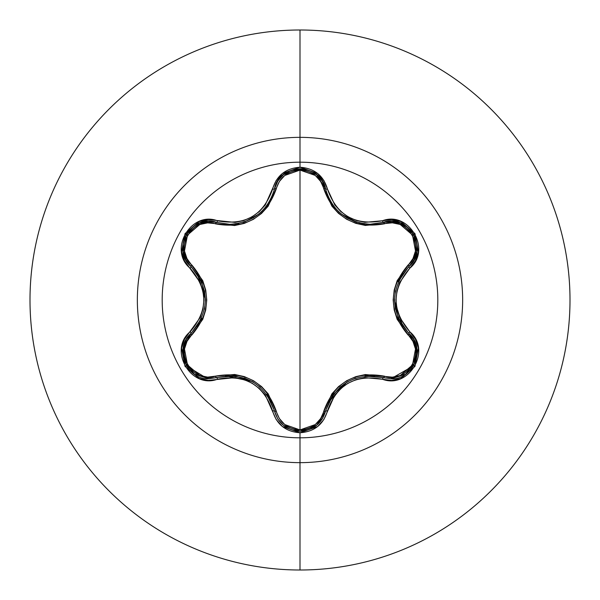 <?xml version="1.0" encoding="UTF-8"?>
<svg xmlns="http://www.w3.org/2000/svg" width="600" height="600" viewBox="0 0 600 600"><rect width="100%" height="100%" fill="white"/><g stroke="black" fill="none" stroke-linecap="round" stroke-linejoin="round"><path stroke-width="0.9" d="M316.905 425.107L325.567 411.067A2.025 0.473 13.4 0 1 327.413 411.03C336.66 384.713 355.005 374.123 382.447 379.252C409.17 389.393 431.985 349.905 409.808 331.808C391.605 310.62 391.605 289.418 409.808 268.192C431.97 250.147 409.222 210.615 382.447 220.748C355.035 225.892 336.69 215.303 327.413 188.97C323.423 175.5 314.28 168.262 300 167.25L300 162.188A137.812 137.812 0 0 1 437.812 300A137.812 137.812 0 0 1 300 437.812A137.812 137.812 0 0 1 162.188 300A137.812 137.812 0 0 1 300 162.188L300 167.25L282.42 173.453L276.21 180.442L265.282 204.96L259.298 211.56L252.007 216.855L243.795 220.522L235.065 222.413L208.358 219.615L199.2 221.505L185.032 233.625L181.583 251.955L184.515 260.843L200.265 282.57L202.98 291.038L203.917 299.985L202.987 308.925L200.265 317.423L184.523 339.15L181.583 348.022L185.017 366.353L199.178 378.487L208.35 380.385L235.058 377.587L243.757 379.462L251.993 383.13L259.275 388.418L265.275 395.033L276.21 419.558L282.42 426.548L300 432.75L300 437.812A137.812 137.812 0 0 1 162.188 300A137.812 137.812 0 0 1 300 162.188L300 137.347A162.653 162.653 0 0 1 462.653 300A162.653 162.653 0 0 1 300 462.653L300 570A270 270 0 0 0 570 300A270 270 0 0 0 300 30L300 137.347A162.653 162.653 0 0 0 137.347 300A162.653 162.653 0 0 0 300 462.653L300 437.812L300 462.653A162.653 162.653 0 0 0 462.653 300A162.653 162.653 0 0 0 300 137.347L300 162.188A137.812 137.812 0 0 1 437.812 300A137.812 137.812 0 0 1 300 437.812L300 432.75C314.28 431.737 323.415 424.5 327.413 411.03A2.025 0.473 -166.6 0 0 325.567 411.067L322.335 418.838M328.282 196.958L331.327 202.695M331.425 202.845L332.843 204.952M338.692 211.68L341.52 214.14M341.663 214.26L346.972 217.905M347.475 218.197L354.36 221.4M355.14 221.685L357.285 222.375M357.097 222.315L341.692 214.282L338.647 211.642M332.88 205.013L331.447 202.875M411.405 336.112L408.923 333.428L413.678 339.442L416.505 346.65L415.357 362.115L405.623 374.272L390.915 378.772L405.623 374.272M415.38 362.055L416.498 346.627M416.482 346.567L413.655 339.413M413.558 339.24L411.45 336.173M322.043 419.295L316.425 425.498L300.03 431.25L316.77 425.22M194.37 374.235L209.055 378.728L194.347 374.22L184.62 362.07L183.465 346.612L186.285 339.405L191.025 333.39A2.025 0.473 -133.4 0 0 190.14 331.778C168 349.845 190.792 389.355 217.553 379.192A2.025 0.473 -106.7 0 0 216.593 377.618A2.025 0.63 73.3 0 1 215.498 376.14C245.7 370.755 265.972 382.462 276.308 411.255C279.66 422.707 287.558 428.933 300 429.915C312.457 428.955 320.37 422.745 323.745 411.278C334.185 382.478 354.435 370.785 384.502 376.2C407.317 385.02 427.245 350.385 408.195 335.115C388.425 311.647 388.425 288.24 408.195 264.885C427.26 249.562 407.265 214.965 384.502 223.8C354.337 229.163 334.08 217.47 323.745 188.722C320.37 177.255 312.457 171.045 300 170.085L315.293 175.433L320.663 181.433L331.868 206.1L338.49 213.353L346.59 219.225L355.702 223.312L365.332 225.442L392.347 222.825L400.215 224.468L412.493 235.013L415.493 250.935L412.972 258.585L397.185 280.627L394.2 290.002L393.165 299.955L394.185 309.907L397.162 319.327L412.972 341.415L415.493 349.043L412.515 364.957L400.237 375.525L392.347 377.175L365.385 374.55L355.793 376.657L346.665 380.737L338.565 386.58L331.897 393.862L320.663 418.567L315.293 424.567L300 429.915L300 170.085C287.558 171.067 279.66 177.292 276.308 188.745C265.875 217.597 245.603 229.305 215.498 223.86C192.69 215.01 172.725 249.623 191.76 264.923C211.485 288.368 211.485 311.752 191.76 335.077A2.025 0.63 46.6 0 1 191.025 333.39A2.025 0.63 -133.4 0 0 191.76 335.077C172.71 350.43 192.743 385.005 215.498 376.14L207.653 377.13L199.778 375.495L187.493 364.965L184.477 349.043L186.99 341.385L202.748 319.35L205.718 309.99L206.752 300.045L205.74 290.108L202.77 280.695L186.99 258.615L184.477 250.98L187.47 235.072L199.763 224.513L207.645 222.87L234.63 225.525L244.237 223.417L253.38 219.337L261.487 213.48L268.155 206.19L279.382 181.455L284.73 175.462L300 170.085L300 429.915L284.73 424.545L279.375 418.537L268.185 393.847L261.562 386.58L253.455 380.707L244.327 376.612L234.683 374.483L215.498 376.14A2.025 0.63 -106.7 0 0 216.593 377.618L208.32 378.712M300 30A270 270 0 0 1 570 300A270 270 0 0 1 300 570A270 270 0 0 1 30 300A270 270 0 0 1 300 30A270 270 0 0 0 30 300A270 270 0 0 0 300 570L300 462.653A162.653 162.653 0 0 1 137.347 300A162.653 162.653 0 0 1 300 137.347L300 30M207.405 378.675L186.562 366.007M186.442 365.812L183.188 348.007M183.195 347.97L190.845 333.57M276.308 411.255A2.025 0.63 -13.3 0 1 274.485 411.045A2.025 0.63 166.7 0 0 276.308 411.255M268.98 397.673L267.615 395.565M252.157 381.502L225.608 375.877M325.575 411.053L325.567 411.06A2.025 0.63 13.4 0 1 323.745 411.278A2.025 0.63 -166.6 0 0 325.567 411.075L325.267 412.207M322.928 417.832L316.44 425.49M315.6 426.127L300.218 431.25M283.567 425.452L300.03 431.25L291.87 429.952M283.538 425.423L278.94 420.63M277.77 418.912L274.59 411.465M413.572 365.79L390.915 378.772L383.407 377.678A2.025 0.63 106.6 0 0 384.502 376.2A2.025 0.63 -73.4 0 1 383.407 377.678L367.657 375.832M346.733 382.237L328.793 401.933M408.195 335.115A2.025 0.63 133.3 0 0 408.923 333.428A2.025 0.63 -46.7 0 1 408.195 335.115M409.118 333.608L416.835 348.368L413.88 365.25M408.195 264.885A2.025 0.63 -133.3 0 1 408.923 266.572A2.025 0.63 46.7 0 0 408.195 264.885M400.095 278.025L398.955 280.267M394.507 300.683L402.908 326.483M400.41 222.998L391.897 221.243L383.407 222.322A2.025 0.63 -106.6 0 1 384.502 223.8A2.025 0.63 73.4 0 0 383.407 222.322L383.468 222.308M390.525 221.228L391.643 221.235M392.685 221.288L400.2 222.923M400.673 223.103L407.993 227.535M408.143 227.663L413.588 234.24M413.888 234.765L416.31 240.817M416.505 253.335L415.635 256.32M414.105 259.785L408.923 266.572L414.112 259.763L416.857 251.498L413.783 234.585M316.733 174.75L325.567 188.933A2.025 0.63 -13.4 0 0 323.745 188.722A2.025 0.63 166.6 0 1 325.567 188.925L326.415 192.022M327.502 195.105L328.485 197.423M330.082 200.58L332.01 203.752M333.42 205.748L335.4 208.23M347.707 218.325L355.147 221.685M358.793 222.788L364.778 223.913M366.157 224.062L370.26 224.243L391.957 221.243L400.485 223.035L413.662 234.375L416.865 251.452L414.135 259.718L408.923 266.572C389.903 288.877 389.903 311.16 408.923 333.428C426.382 347.782 413.745 380.205 390.915 378.772L383.407 377.678C354.623 372.382 335.34 383.513 325.567 411.067C321.832 423.57 313.32 430.298 300.03 431.25L283.62 425.49L277.942 419.19M274.23 189.968L274.485 188.962A2.025 0.63 -166.7 0 1 276.308 188.745A2.025 0.63 13.3 0 0 274.485 188.955L274.5 188.873M276.915 182.55L277.748 181.118M278.115 180.547L283.418 174.675M283.882 174.3L291.202 170.28M291.54 170.16L299.798 168.75M300.608 168.757L307.935 169.972M234.915 224.025L238.92 223.395M253.163 217.92L259.665 213.263M261.9 211.222L266.655 205.778M267.368 204.788L270.938 198.788M271.597 197.392L271.972 196.538M215.498 223.86A2.025 0.63 106.7 0 1 216.593 222.382A2.025 0.63 -73.3 0 0 215.498 223.86M191.76 264.923A2.025 0.63 -46.6 0 0 191.025 266.61A2.025 0.63 133.4 0 1 191.76 264.923M186.517 260.985L185.962 260.017M185.49 259.095L183.105 251.49L186.337 234.375L199.53 223.065L208.05 221.295L216.593 222.382L208.095 221.295L199.567 223.05L186.458 234.173M183.067 251.265L183.248 242.708M183.285 242.513L186.255 234.51M186.562 233.985L190.59 228.862M201.33 222.435L204.36 221.7M208.125 221.295L216.435 222.337M205.41 299.347L197.333 273.968M277.702 418.808L274.485 411.045C264.683 383.423 245.385 372.278 216.593 377.618L209.055 378.728C186.195 380.138 173.61 347.73 191.025 333.39L186.308 339.368L183.48 346.553M183.39 346.942L183.21 357.06M183.285 357.48L184.605 362.04L194.355 374.228M271.515 402.42L267.053 394.77M260.22 387.217L252.788 381.862L244.335 378.053M234.75 375.952L225.465 375.885M217.095 377.468L234.983 375.983M235.44 376.035L252.743 381.832L260.123 387.127M266.7 394.29L274.358 410.52M216.593 377.618A2.025 0.473 73.3 0 1 217.553 379.192C245.002 374.025 263.362 384.623 272.64 411A2.025 0.473 -13.3 0 1 274.485 411.045L277.657 418.732M278.077 419.4L283.065 425.033M374.55 375.96L365.61 375.99M355.673 378.135L347.325 381.892L339.81 387.293M333.21 394.537L328.447 402.668M325.695 410.55L333.345 394.35M333.623 393.982L347.28 381.915L355.507 378.188M365.025 376.058L382.905 377.528M402.938 273.465L398.543 281.153M395.423 290.843L394.5 299.955L395.423 309.18M398.4 318.525L402.99 326.61M408.54 333.06L398.31 318.315M398.13 317.895L394.5 300.015L395.393 290.97M398.303 281.692L408.54 266.947M413.647 234.345L400.447 223.013M283.553 174.562L277.785 181.058L274.485 188.955L277.822 181.005L283.62 174.51L300.03 168.75L316.425 174.502L322.23 180.99L325.567 188.933L322.252 181.028L316.462 174.532L299.993 168.75L283.59 174.54M242.947 222.39L244.853 221.775M261.308 211.785L258.397 214.312L244.89 221.76L256.755 215.565M258.48 214.252L261.525 211.583M267.225 204.998L268.635 202.882M268.718 202.763L271.778 196.987M268.62 202.905L267.18 205.05M244.89 221.76L243 222.375M183.113 251.542L185.843 259.793L191.025 266.61L185.82 259.74L183.097 251.46M186.315 234.405L183.105 251.505M196.942 326.58L201.382 318.825M204.495 309.15L205.417 300.045L204.495 290.835M201.525 281.498L196.86 273.3M191.415 266.978L201.615 281.707M201.795 282.127L205.417 299.985L204.532 308.978M201.623 318.285L191.407 333.03M300.03 431.25C286.718 430.298 278.205 423.562 274.485 411.045A2.025 0.473 166.7 0 0 272.64 411C276.615 424.463 285.735 431.707 300 432.75L317.603 426.577L323.827 419.588L334.77 395.092L340.748 388.5L348.03 383.22L356.235 379.553L364.95 377.663L382.447 379.252A2.025 0.473 -73.4 0 1 383.407 377.678A2.025 0.473 106.6 0 0 382.447 379.252L391.643 380.43L400.8 378.54L414.952 366.405L418.388 348.067L415.44 339.18L409.808 331.808A2.025 0.473 133.3 0 0 408.923 333.428A2.025 0.473 -46.7 0 1 409.808 331.808L399.668 317.452L396.938 308.97L396 300.015L396.93 291.06L399.66 282.555L409.808 268.192A2.025 0.473 -133.3 0 1 408.923 266.572A2.025 0.473 46.7 0 0 409.808 268.192L415.433 260.827L418.38 251.955L414.967 233.625L400.815 221.468L391.65 219.57L382.447 220.748A2.025 0.473 73.4 0 0 383.407 222.322C408.3 212.955 429.487 249.772 408.923 266.572M370.26 224.243L383.407 222.322A2.025 0.473 -106.6 0 1 382.447 220.748L364.965 222.337L356.272 220.462L348.053 216.795L340.778 211.522L334.778 204.915L327.413 188.97A2.025 0.473 166.6 0 1 325.567 188.933C332.228 210.877 347.123 222.645 370.26 224.243M274.485 188.955C278.79 162.705 321.27 162.72 325.567 188.933A2.025 0.473 -13.4 0 0 327.413 188.97L323.835 180.413L317.603 173.43L300 167.25C285.735 168.285 276.615 175.538 272.64 189A2.025 0.473 13.3 0 0 274.485 188.955A2.025 0.473 -166.7 0 1 272.64 189C263.392 215.362 245.032 225.96 217.553 220.808A2.025 0.473 106.7 0 1 216.593 222.382L229.785 224.317C252.968 222.697 267.87 210.907 274.485 188.955M190.14 268.222A2.025 0.473 -46.6 0 0 191.025 266.61C170.468 249.735 191.76 212.978 216.593 222.382A2.025 0.473 -73.3 0 0 217.553 220.808C190.845 210.638 167.985 250.103 190.14 268.222C208.305 289.388 208.305 310.575 190.14 331.778A2.025 0.473 46.6 0 1 191.025 333.39C210 311.115 210 288.847 191.025 266.61A2.025 0.473 133.4 0 1 190.14 268.222"/></g></svg>
